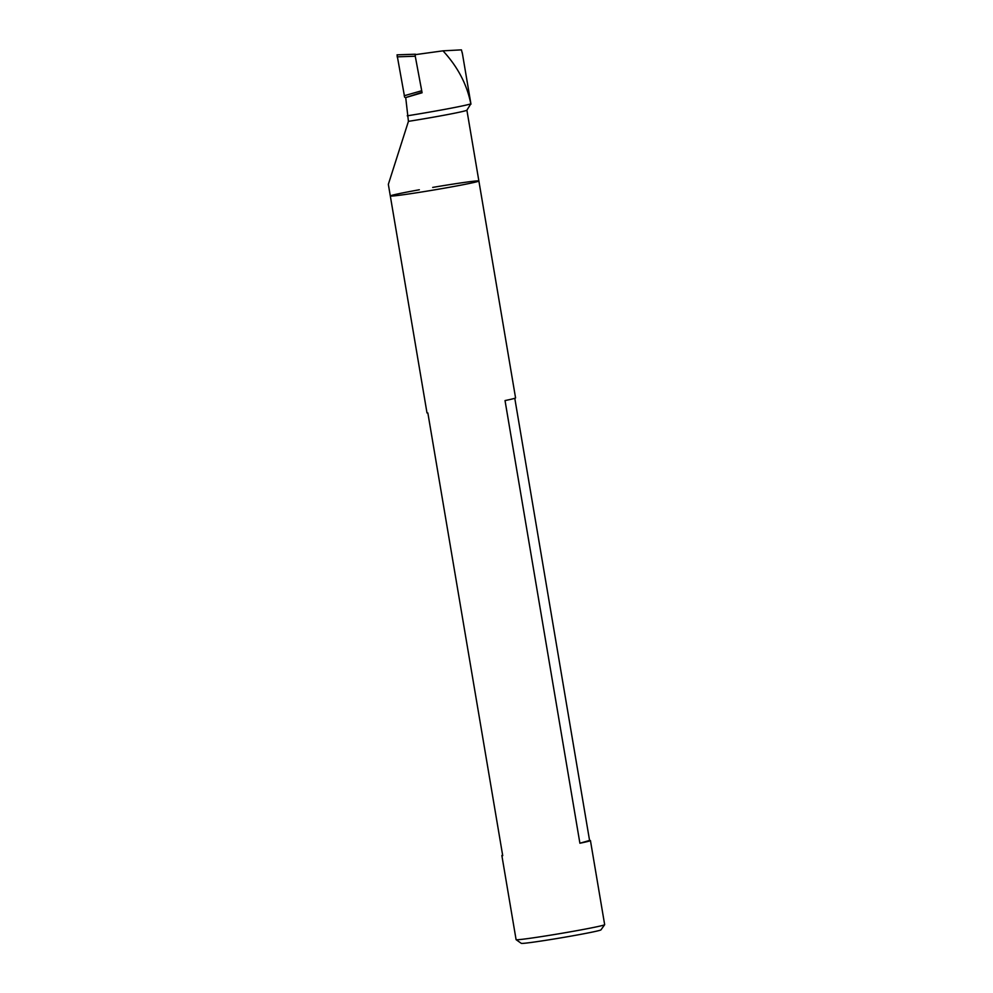 <?xml version="1.0" encoding="UTF-8"?>
<svg xmlns="http://www.w3.org/2000/svg" width="993" height="993" viewBox="0 0 993 993"><rect width="100%" height="100%" fill="white"/><g stroke="black" fill="none" stroke-linecap="round" stroke-linejoin="round"><path stroke-width="1.49" d="M419.331 189.762A44.921 1.365 -9.6 0 0 390.311 195.969L426.99 412.877A44.921 1.365 -9.6 0 0 427.859 412.989L502.719 855.656A44.921 1.365 170.4 0 1 501.862 855.532L516.087 939.639A44.921 1.365 -9.6 0 0 516.112 939.676A44.921 1.365 -9.6 0 0 555.559 934.339A44.921 1.365 -9.6 0 0 603.247 925.253A44.921 1.365 -9.6 0 0 604.65 924.706A44.921 1.365 -9.6 0 0 604.663 924.657L590.438 840.55A44.921 1.365 -9.6 0 0 589.569 840.438L514.784 398.28M432.687 187.416A44.921 1.365 -9.6 0 1 478.874 180.987A44.921 1.365 170.4 0 1 434.822 189.824A44.921 1.365 170.4 0 1 390.311 195.969A44.921 1.365 -9.6 0 0 429.113 190.78A44.921 1.365 -9.6 0 0 477.472 181.582A44.921 1.365 -9.6 0 0 478.874 180.987L515.566 397.895A44.921 1.365 170.4 0 1 514.151 398.478A44.921 1.365 170.4 0 1 505.027 400.576L579.9 843.231A44.921 1.365 -9.6 0 0 589.023 841.145A44.921 1.365 -9.6 0 0 590.438 840.55M501.862 855.532A44.921 1.365 170.4 0 1 502.632 855.134M516.112 939.676L521.288 943.35A40.428 1.229 -9.6 0 0 556.788 938.546A40.428 1.229 -9.6 0 0 599.71 930.367A40.428 1.229 -9.6 0 0 600.964 929.87L604.65 924.706M579.9 843.231L589.569 840.438M407.242 115.821A50.767 1.539 170.4 0 0 470.819 103.868L466.884 110.198A44.921 1.365 170.4 0 1 408.433 121.357L405.715 97.562L422.087 92.771L420.858 86.031M390.311 195.969L388.337 184.338L408.433 121.357M470.819 103.868C467.008 84.467 457.723 66.792 442.977 50.842L415.086 54.677M462.477 53.994L461.422 49.861L442.977 50.842M405.789 97.537L422 92.312L415.26 56.216L415.186 54.218L416.328 54.478M404.66 97.277L397.039 54.838L415.198 54.218L397.039 54.838M421.541 90.785L404.188 95.762M415.26 56.216L397.126 56.849M478.874 180.987L466.896 110.186M470.967 104.153L462.266 52.728"/></g></svg>
